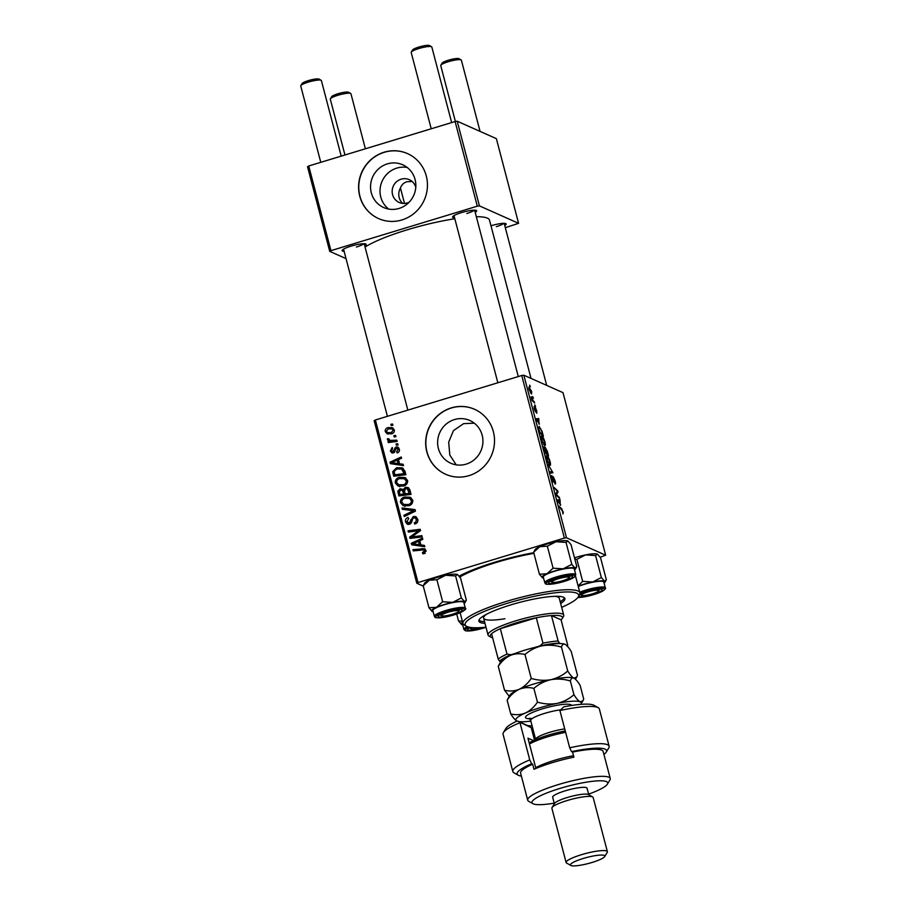 <?xml version="1.0" encoding="UTF-8"?>
<svg xmlns="http://www.w3.org/2000/svg" width="911" height="911" viewBox="0 0 911 911"><rect width="100%" height="100%" fill="white"/><g stroke="black" fill="none" stroke-linecap="round" stroke-linejoin="round"><path stroke-width="1.37" d="M388.667 209.074A23.401 22.502 114 0 1 380.468 186.368A23.401 22.502 114 0 1 396.82 168.102A23.401 22.502 114 0 1 407.194 167.476M415.792 187.279A12.447 11.968 -66 0 0 392.208 190.365A12.447 11.968 -66 0 0 409.141 202.219M412.079 181.471L406.818 181.767C403.698 182.781 401.58 184.865 400.453 188.019A12.447 11.968 -66 0 0 402.696 203.381M387.357 163.878A23.401 22.502 -66 0 0 370.629 184.831A23.401 22.502 -66 0 0 383.679 207.537A23.401 22.502 -66 0 0 399.041 208.448A23.401 22.502 -66 0 0 415.769 187.495A23.401 22.502 -66 0 0 402.719 164.789A23.401 22.502 -66 0 0 387.357 163.878M384.135 152.217A35.563 34.208 -66 0 0 358.718 184.056A35.563 34.208 -66 0 0 378.555 218.572A35.563 34.208 -66 0 0 401.91 219.95A35.563 34.208 -66 0 0 427.327 188.11A35.563 34.208 -66 0 0 407.49 153.595A35.563 34.208 -66 0 0 384.135 152.217M407.581 153.64A35.563 34.208 -66 0 0 384.317 152.296A35.563 34.208 -66 0 0 358.9 184.09A35.563 34.208 -66 0 0 378.646 218.617M456.206 464.838L449.806 455.033L448.679 442.177L453.439 430.652L463.597 423.649L474.289 423.171M466.125 464.143A23.401 22.502 114 0 1 450.763 463.232A23.401 22.502 114 0 1 437.713 440.525A23.401 22.502 114 0 1 454.43 419.572A23.401 22.502 114 0 1 469.803 420.483A23.401 22.502 114 0 1 482.853 443.19A23.401 22.502 114 0 1 466.125 464.143M451.218 407.912A35.563 34.208 -66 0 0 425.801 439.751A35.563 34.208 -66 0 0 445.638 474.267A35.563 34.208 -66 0 0 468.983 475.644A35.563 34.208 -66 0 0 494.4 443.805A35.563 34.208 -66 0 0 474.574 409.29A35.563 34.208 -66 0 0 451.218 407.912M474.654 409.324A35.563 34.208 -66 0 0 451.389 407.991A35.563 34.208 -66 0 0 425.984 439.774A35.563 34.208 -66 0 0 445.718 474.301M454.566 217.775A12.447 2.186 -14.7 0 1 452.653 216.716A12.447 2.186 -14.7 0 1 461.49 212.593A12.447 2.186 -14.7 0 1 476.351 210.498A12.447 2.186 -14.7 0 1 475.2 212.365M344.119 251.322A12.447 2.186 -14.7 0 1 342.217 250.263A12.447 2.186 -14.7 0 1 351.042 246.141A12.447 2.186 -14.7 0 1 365.903 244.046A12.447 2.186 -14.7 0 1 364.764 245.913M490.972 225.769A12.447 2.186 -14.7 0 1 491.029 225.757A12.447 2.186 -14.7 0 1 505.901 223.662A12.447 2.186 -14.7 0 1 504.751 225.518M459.178 576.139A64.009 11.228 -14.7 0 1 495.197 562.087A64.009 11.228 -14.7 0 1 533.778 552.704M531.022 378.407L489.514 220.189A67.573 11.854 165.3 0 0 476.351 216.716M454.817 218.742A67.573 11.854 165.3 0 0 407.24 229.811A67.573 11.854 165.3 0 0 365.072 247.075M404.495 203.426L400.453 188.019M521.73 375.514L523.848 375.207L566.494 537.763L564.376 538.071L521.73 375.514L375.366 419.982L418.012 582.539L416.794 583.245L423.296 586.137M416.794 583.245L374.148 420.688L375.366 419.982M566.494 537.763L605.656 555.209L600.201 557.19M541.191 436.267L541.794 436.084C542.774 436.506 543.833 438.498 544.949 442.063C545.541 444.727 545.45 445.889 544.676 445.525L541.476 439.569C540.872 436.813 540.975 435.652 541.794 436.084L541.419 436.039M539.437 424.014L536.067 418.787L538.754 418.548L539.005 424.15M563.317 512.05L562.952 513.941L562.93 511.811L559.012 506.277L561.688 508.759L563.009 512.141M562.679 512.984L562.93 511.811M552.032 476.669L553.045 480.928L553.228 476.658L555.118 480.792C555.733 483.263 555.699 484.322 555.027 483.992L553.581 477.911L553.387 482.17L551.69 478.491L551.747 475.462L552.112 476.715L551.337 476.84M553.581 477.911L552.92 478.252M552.726 481.372L553.694 481.076L553.387 482.17M552.578 481.076L553.205 480.598M548.08 464.587L552.966 472.729L550.324 473.151L549.993 471.909L552.26 471.545L548.08 464.587M546.361 455.978L546.953 455.796C547.944 456.206 549.003 458.199 550.119 461.763C550.711 464.439 550.62 465.589 549.845 465.236L546.646 459.269C546.042 456.513 546.144 455.352 546.953 455.796L546.589 455.739M529.587 385.125L530.43 386.845L529.587 385.125M523.848 375.207L563.009 392.652L605.656 555.209M545.211 447.449L547.317 451.218L548.57 455.967L544.926 452.573L543.753 447.916L544.026 446.606L545.211 448.576L545.313 447.358M560.72 505.138L557.338 499.911L560.037 499.672L560.288 505.275M557.156 495.094L559.707 498.454L556.063 495.037L555.721 493.739L557.475 491.53L554.07 487.442L557.714 490.835L558.056 492.134L556.314 494.377L557.156 495.094L556.37 495.322M536.328 412.034L535.657 408.754L535.52 411.818L534.199 408.948L534.142 406.443L535.292 410.519L535.315 407.502L536.727 410.702L536.738 413.309L536.351 412.114M541.897 430.812L543.4 436.255L539.756 432.873L538.629 428.421L539.175 426.359L541.601 430.903M528.858 387.141L531.682 391.479L531.546 394.007L529.086 389.464L529.029 386.97M532.582 396.524L533.425 398.232L532.582 396.524M533.277 400.726L534.666 403.004L532.024 400.533L531.079 396.786L533.277 400.726L532.48 400.965M534.757 404.837L535.6 406.545L534.757 404.837M397.765 443.759L398.096 444.989L396.365 445.24L396.034 443.976L397.765 443.759M395.59 435.447L395.909 436.676L394.178 436.927L393.848 435.663L395.59 435.447M407.547 480.439C407.775 483.308 406.454 485.176 403.584 486.03L398.005 485.973L395.328 482.989C395.089 480.029 396.467 478.138 399.439 477.318L404.962 477.512L407.547 480.439M403.152 464.291L403.505 465.623L390.42 463.653L390.022 462.15L401.239 456.992L401.569 458.233L398.494 459.588L399.599 463.801L403.152 464.291M409.813 489.651L411.055 494.4L398.881 495.937L397.856 491.2L400.066 488.763L403.334 489.537L405.293 487.339L408.003 487.51L409.813 489.651M415.04 509.591L415.45 511.162L404.279 516.514L403.96 515.273L413.526 510.684L402.389 509.283L402.036 507.951L415.04 509.591M423.979 553.637L422.898 553.842L422.419 552.658L424.537 550.768L423.797 549.868L413.298 550.893L412.979 549.64L424.526 548.718L425.915 550.426L423.979 553.637M421.873 535.645L422.203 536.886L410.03 538.401L409.688 537.103L418.673 530.714L408.367 532.058L408.037 530.806L420.199 529.28L420.54 530.578L411.578 536.989L421.873 535.645M564.376 538.071L418.012 582.539M424.435 545.416L424.788 546.748L411.704 544.778L411.305 543.275L422.522 538.116L422.841 539.358L419.777 540.713L420.882 544.926L424.435 545.416M417.716 519.168C418.24 521.696 417.238 523.313 414.733 524.03L414.266 522.846L415.906 522.003L416.327 519.498L415.006 517.744L412.82 518.313L411.681 522.128L409.495 524.292L407.297 524.224L405.543 521.912C405.099 519.737 405.93 518.234 408.003 517.425L408.709 518.553L406.91 521.548L409.107 523.085L413.321 516.491L415.678 516.583L417.716 519.168M410.269 523.962L407.991 523.039L410.576 523.745M412.717 500.139C412.945 503.02 411.624 504.888 408.754 505.742L403.174 505.685L400.498 502.701C400.259 499.729 401.637 497.839 404.609 497.03L410.132 497.224L412.717 500.139M397.23 452.892L396.604 451.754L398.255 449.351L396.536 448.121L393.461 452.881L391.776 452.813L390.363 451.025L392.208 447.438L392.675 448.633L391.445 450.763L392.948 451.708L396.114 446.925L397.754 447.016L399.325 449.089C399.747 450.979 399.052 452.255 397.23 452.892M399.314 449.043L396.536 448.121M394.19 452.528L392.163 451.662L394.406 452.357M404.962 471.192L405.885 474.699L393.711 476.237L392.698 471.716L396.627 467.707L402.377 467.89L404.962 471.192M394.281 429.855C394.543 431.882 393.666 433.192 391.673 433.807L387.107 433.738L385.262 431.552C385.046 429.48 385.979 428.17 388.04 427.601L392.356 427.68L394.281 429.855M396.832 440.195L397.162 441.436L388.314 442.564L387.984 441.311L389.817 441.095L387.391 439.671L387.482 438.738L388.929 438.829L389.726 440.4L396.832 440.195M392.595 424.059L392.926 425.289L391.195 425.528L390.865 424.275L392.595 424.059M455.101 121.527L457.208 121.22L479.425 205.875L477.307 206.182L455.101 121.527L308.738 165.984L330.944 250.65L329.725 251.356L346.032 258.622M329.725 251.356L307.519 166.69L308.738 165.984M479.425 205.875L518.587 223.32L505.32 227.682M518.587 223.32L496.37 138.654L457.208 121.22M477.307 206.182L330.944 250.65M466.831 213.481A10.67 1.868 165.3 0 0 474.21 210.179M356.383 247.029A10.67 1.868 165.3 0 0 363.762 243.738M496.37 226.634A10.67 1.868 165.3 0 0 503.76 223.343M411.544 538.207L409.688 537.103M411.465 537.9L412.273 537.296M419.732 531.181L418.673 530.714M409.882 531.876L408.037 530.806M409.813 531.603L420.461 530.259M422.123 536.625L413.355 537.786L411.578 536.989M413.332 545.029L411.305 543.275M418.787 541.441L419.834 540.963M424.583 545.985L420.882 544.926M420.119 542.045L418.456 541.305L412.82 543.81L420.996 544.972M412.82 543.81L419.345 544.664L418.456 541.305M421.121 545.45L419.345 544.664M424.241 553.546L422.419 552.658M424.196 553.455L425.243 553.25M425.027 553.159L423.467 552.465M426.029 551.428L424.537 550.768M426.018 550.984L423.797 549.868M414.824 550.699L412.979 549.64M414.756 550.438L423.672 549.31L421.895 548.513M423.672 549.31L425.3 549.265M415.906 523.574L414.266 522.846M416.179 523.426L414.653 522.743M417.192 522.584L415.906 522.003M417.887 520.192L416.327 519.498M417.785 519.452L415.006 517.744M408.253 524.463L407.319 522.709L405.543 521.912M411.316 522.88L410.018 522.31M414.311 517.596L415.097 517.277L413.321 516.491M415.097 517.277L416.532 517.129M405.475 515.945L403.96 515.273M415.04 511.356L413.526 510.684M404.017 509.488L402.036 507.951M403.812 508.748L415.188 510.183M404.951 506.47L400.498 502.701M405.589 498.101L406.386 497.816L404.609 497.03M406.386 497.816L410.952 497.679M412.808 500.526L409.495 498.431L404.803 498.294C402.708 498.886 401.728 500.219 401.865 502.325L403.812 504.443L408.492 504.489C410.542 503.885 411.487 502.542 411.339 500.469L409.495 498.431M403.812 504.443L410.269 505.286M410.075 505.195L408.492 504.489M412.854 501.141L411.339 500.469M400.407 495.743L400.1 494.559M399.303 491.849L397.856 491.2M401.079 489.867L401.842 489.56L400.066 488.763M401.842 489.56L403.174 489.378M404.336 489.993L403.334 489.537M406.295 488.478L407.069 488.137L405.293 487.339M407.069 488.137L408.811 488.023M410.03 490.482L407.228 488.672L405.577 488.592L404.507 491.245L405.19 493.853L409.301 493.341L407.228 488.672M405.19 493.853L406.978 494.65L410.986 494.138M404.017 490.961L400.43 489.981L399.428 492.395L399.986 494.514L403.778 494.035L402.241 490.175L404.643 491.735M399.986 494.514L401.762 495.299L405.554 494.821L405.315 493.91M405.554 494.821L403.778 494.035M410.963 494.081L409.301 493.341M410.052 490.608L408.322 489.833M398.198 452.471L396.604 451.754M399.462 449.886L398.255 449.351M392.732 453.006L390.363 451.025M394.782 451.902L393.598 451.378M395.921 448.531L394.736 448.007M396.513 448.804L397.891 447.711L396.114 446.925M397.891 447.711L398.574 447.608M392.049 463.904L390.022 462.15M397.503 460.317L398.551 459.839M403.3 464.861L399.599 463.801M398.836 460.92L397.173 460.18L391.536 462.686L399.713 463.847M391.536 462.686L398.061 463.54L397.173 460.18M399.838 464.325L398.061 463.54M395.237 476.043L394.93 474.859M394.201 472.388L392.698 471.716M397.663 468.755L398.403 468.505L396.627 467.707M398.403 468.505L403.186 468.345M405.065 471.568L401.592 469.028L396.877 468.96L394.133 471.397L394.816 474.802L404.131 473.629L401.592 469.028M394.816 474.802L396.592 475.599L405.816 474.437M405.794 474.369L404.131 473.629M405.384 472.786L403.721 472.046M399.792 486.77L395.328 482.989M400.419 478.4L401.216 478.116L399.439 477.318M401.216 478.116L405.782 477.968M407.638 480.826L404.325 478.73L399.633 478.594C397.538 479.175 396.558 480.518 396.695 482.625L398.654 484.732L403.322 484.789C405.372 484.174 406.317 482.83 406.169 480.757L404.325 478.73M398.654 484.732L405.099 485.574M404.905 485.495L403.322 484.789M407.684 481.441L406.169 480.757M388.097 434.057L387.038 432.338L385.262 431.552M389.099 428.66L389.828 428.386L388.04 427.601M389.828 428.386L393.165 428.17M394.315 429.992L392.026 428.91L388.359 428.83L386.332 431.279L387.505 432.588L391.229 432.611L393.222 430.163L392.026 428.91M387.505 432.588L392.277 433.59M392.8 433.317L391.229 432.611M394.395 430.687L393.222 430.163M395.693 436.711L393.848 435.663M389.828 442.37L387.984 441.311M389.76 442.108L391.593 441.881L389.817 441.095M389.509 441.026L387.391 439.671M389.168 440.469L389.259 439.535M388.792 439.33L387.482 438.738M389.726 440.4L391.502 441.197L397.082 441.163M397.879 445.024L396.034 443.976M392.709 425.312L390.865 424.275M544.721 451.81L546.156 452.778L544.983 448.713L543.765 447.984M545.393 453.006L546.156 452.778M544.174 449.704L545.029 451.719M544.368 447.836L544.471 449.613M545.826 453.405L547.818 454.316L545.769 448.599L545.006 448.781M547.044 454.555L547.818 454.316M545.598 450.649L546.589 453.177M545.769 448.599L545.894 450.558M547.682 462.241L549.766 464.041L548.843 464.325M548.786 464.234L549.538 464.006L549.732 461.513L547.249 457.003L546.258 457.197M546.725 459.565L548.023 462.139M547.249 457.003L547.021 459.474M550.073 472.205L552.26 471.545M560.914 508.998L561.688 508.759M557.486 500.446L560.037 499.672M558.819 502.257L560.174 504.307L559.297 500.948L557.931 500.982L558.386 502.382M558.625 497.429L559.388 497.201M556.94 491.075L557.714 490.835M556.496 492.612L558.056 492.134M555.824 494.138L556.917 493.808M536.203 419.322L538.754 418.548M537.536 421.133L538.891 423.182L538.014 419.823L536.647 419.857L537.103 421.258M539.551 432.11L542.649 434.615L542.227 433.032C541.293 429.73 540.371 427.919 539.483 427.578L538.515 427.749M541.886 434.843L542.649 434.615M538.708 428.796L539.859 432.019M539.483 427.578L539.027 428.694M542.512 442.53L544.607 444.329L543.673 444.614M543.616 444.534L544.368 444.306L544.562 441.812L542.079 437.303L541.088 437.496M541.555 439.854L542.854 442.427M542.079 437.303L541.851 439.762M529.154 389.714L531.398 392.789L530.578 393.04M530.532 392.96L531.398 391.343L529.598 388.245L528.847 388.382M529.598 388.245L529.382 389.646M533.584 401.99L534.347 401.751M562.782 580.728A8.894 1.56 165.3 0 0 569.09 577.779A8.894 1.56 165.3 0 0 558.329 578.747A8.894 1.56 165.3 0 0 552.157 582.22A8.894 1.56 165.3 0 0 562.782 580.728M411.271 52.075L412.535 49.991A8.894 1.56 -14.7 0 1 418.844 47.053A8.894 1.56 -14.7 0 1 429.457 45.55L431.575 46.746A10.67 1.868 165.3 0 0 418.844 48.545A10.67 1.868 165.3 0 0 411.271 52.075A10.67 1.868 165.3 0 0 411.191 52.439L431.222 128.781M451.651 122.575L431.825 47.019A10.67 1.868 165.3 0 0 431.575 46.746M440.822 65.228L442.086 63.144A8.894 1.56 -14.7 0 1 448.394 60.206A8.894 1.56 -14.7 0 1 459.007 58.714L461.125 59.91A10.67 1.868 165.3 0 0 448.383 61.697A10.67 1.868 165.3 0 0 440.822 65.228A10.67 1.868 165.3 0 0 440.742 65.603L455.398 121.482M480.063 131.389L461.376 60.183A10.67 1.868 165.3 0 0 461.125 59.91M592.332 593.881A8.894 1.56 165.3 0 0 598.629 590.943A8.894 1.56 165.3 0 0 587.88 591.899A8.894 1.56 165.3 0 0 581.708 595.384A8.894 1.56 165.3 0 0 592.332 593.881M300.824 85.623L302.088 83.539A8.894 1.56 -14.7 0 1 308.396 80.601A8.894 1.56 -14.7 0 1 319.021 79.098L321.139 80.293A10.67 1.868 165.3 0 0 308.396 82.092A10.67 1.868 165.3 0 0 300.824 85.623A10.67 1.868 165.3 0 0 300.744 85.987L320.774 162.329M447.882 612.294A8.894 1.56 165.3 0 0 441.721 615.779A8.894 1.56 165.3 0 0 452.334 614.276A8.894 1.56 165.3 0 0 458.643 611.338A8.894 1.56 165.3 0 0 447.882 612.294M341.204 156.123L321.389 80.578A10.67 1.868 165.3 0 0 321.139 80.293M472.069 627.611A8.894 1.56 165.3 0 0 471.272 628.932A8.894 1.56 165.3 0 0 481.35 627.599M330.374 98.787L331.638 96.703A8.894 1.56 -14.7 0 1 337.947 93.753A8.894 1.56 -14.7 0 1 348.56 92.262L350.689 93.457A10.67 1.868 165.3 0 0 337.947 95.256A10.67 1.868 165.3 0 0 330.374 98.787A10.67 1.868 165.3 0 0 330.294 99.151L344.95 154.984M365.379 148.778L350.94 93.731A10.67 1.868 165.3 0 0 350.689 93.457M547.34 546.19L556.017 541.738A17.309 3.04 -14.7 0 0 539.824 546.657L533.641 552.225L535.053 549.675A17.309 3.04 -14.7 0 1 535.486 549.162A17.309 3.04 -14.7 0 1 539.824 546.657L547.34 546.19L553.102 568.191L546.93 573.748L539.414 574.215L542.592 577.881A17.309 3.04 -14.7 0 1 542.444 577.813A17.309 3.04 -14.7 0 1 546.93 573.748A17.309 3.04 -14.7 0 1 563.123 568.828L553.102 568.191M567.86 540.952A17.309 3.04 -14.7 0 1 568.009 541.02L567.86 540.952A17.309 3.04 -14.7 0 0 556.017 541.738L566.027 542.387L567.86 540.952L571.026 544.619L576.8 566.608L574.966 568.043A17.309 3.04 -14.7 0 1 575.388 569.159A17.309 3.04 -14.7 0 1 574.966 569.671A17.309 3.04 -14.7 0 1 574.545 570.024M576.8 566.608L575.388 569.159M572.199 577.369A12.447 2.186 -14.7 0 1 558.192 582.55A12.447 2.186 -14.7 0 1 548.604 582.471A12.447 2.186 -14.7 0 1 548.912 582.106A12.447 2.186 -14.7 0 1 560.777 577.426A12.447 2.186 -14.7 0 1 572.302 576.253A12.447 2.186 -14.7 0 1 572.199 577.369M575.763 574.659L574.26 568.897A15.999 2.801 165.3 0 0 560.447 569.66A15.999 2.801 165.3 0 0 543.81 576.014A15.999 2.801 165.3 0 0 543.298 577.027L544.812 582.778A15.999 2.801 -14.7 0 1 545.325 581.765A15.999 2.801 -14.7 0 1 561.962 575.41A15.999 2.801 -14.7 0 1 575.763 574.659L574.989 576.652C571.801 579.248 564.797 581.639 553.968 583.837C543.389 585.056 545.917 583.495 544.812 582.778M566.027 542.387L571.801 564.376L563.123 568.828A17.309 3.04 165.3 0 1 574.966 568.043L571.801 564.376M533.641 552.225L539.414 574.215M543.594 578.143A17.309 3.04 -14.7 0 1 542.592 577.881M574.807 559.024L576.879 559.354L585.557 554.901A17.309 3.04 -14.7 0 1 593.072 553.808A17.309 3.04 -14.7 0 1 597.411 554.116L597.57 554.195A17.309 3.04 -14.7 0 1 597.57 554.195L597.57 554.195A17.309 3.04 -14.7 0 0 597.411 554.116L600.577 557.771L606.35 579.772L604.938 582.323A17.309 3.04 -14.7 0 1 604.095 583.177M574.499 557.862A17.309 3.04 -14.7 0 1 585.557 554.901L595.578 555.551L597.411 554.116M579.738 594.371A12.447 2.186 -14.7 0 1 598.629 589.144A12.447 2.186 -14.7 0 1 601.852 589.406A12.447 2.186 -14.7 0 1 595.931 593.391A12.447 2.186 -14.7 0 1 581.582 596.648A12.447 2.186 -14.7 0 1 578.519 596.454M579.76 592.23A15.999 2.801 -14.7 0 1 600.793 587.048A15.999 2.801 -14.7 0 1 605.314 587.823L603.799 582.061A15.999 2.801 165.3 0 0 599.29 581.286A15.999 2.801 165.3 0 0 578.257 586.479M576.879 559.354L582.653 581.343L578.121 586.001M595.578 555.551L601.351 577.54L592.674 581.992L582.653 581.343M606.35 579.772L604.517 581.207L601.351 577.54M578.178 586.206A17.309 3.04 -14.7 0 1 592.674 581.992A17.309 3.04 -14.7 0 1 604.517 581.207A17.309 3.04 -14.7 0 1 604.938 582.323M452.676 602.387A17.309 3.04 -14.7 0 1 460.192 601.294A17.309 3.04 -14.7 0 1 464.53 601.59L461.353 597.935L452.676 602.387L442.666 601.738L436.494 607.307L428.979 607.762L432.144 611.429A17.309 3.04 -14.7 0 1 431.996 611.361A17.309 3.04 -14.7 0 1 436.494 607.307A17.309 3.04 165.3 0 1 452.676 602.387M458.643 609.527A12.447 2.186 -14.7 0 1 461.866 609.801A12.447 2.186 -14.7 0 1 455.944 613.775A12.447 2.186 -14.7 0 1 441.584 617.043A12.447 2.186 -14.7 0 1 438.168 616.018A12.447 2.186 -14.7 0 1 446.253 612.135A12.447 2.186 -14.7 0 1 458.643 609.527M459.292 601.681A15.999 2.801 165.3 0 0 442.086 605.451A15.999 2.801 165.3 0 0 432.85 610.575L434.365 616.326A15.999 2.801 -14.7 0 1 443.589 611.201A15.999 2.801 -14.7 0 1 460.807 607.443A15.999 2.801 -14.7 0 1 465.327 608.206L463.813 602.456A15.999 2.801 165.3 0 0 459.292 601.681M455.591 575.934L457.413 574.499A17.309 3.04 -14.7 0 0 445.57 575.285A17.309 3.04 -14.7 0 0 429.377 580.205A17.309 3.04 -14.7 0 0 424.617 583.222L423.205 585.773L429.377 580.205L436.893 579.738L445.57 575.285L455.591 575.934L461.353 597.935M436.893 579.738L442.666 601.738M457.413 574.499A17.309 3.04 -14.7 0 1 457.561 574.579A17.309 3.04 -14.7 0 1 457.584 574.579L460.59 578.166L466.352 600.155L464.952 602.718A17.309 3.04 -14.7 0 1 464.109 603.572M466.352 600.155L464.53 601.59A17.309 3.04 -14.7 0 1 464.952 602.718M423.205 585.773L428.979 607.762M433.146 611.691A17.309 3.04 -14.7 0 1 432.144 611.429M456.718 614.037L458.529 620.926L461.695 624.593A17.309 3.04 -14.7 0 1 461.547 624.513A17.309 3.04 -14.7 0 1 461.695 622.965A17.309 3.04 -14.7 0 1 462.629 622.247M484.208 627.383A12.447 2.186 -14.7 0 1 467.719 629.182A12.447 2.186 -14.7 0 1 468.015 628.818A12.447 2.186 -14.7 0 1 470.292 627.406M462.788 622.851A15.999 2.801 165.3 0 0 462.401 623.728L463.915 629.49A15.999 2.801 -14.7 0 1 464.428 628.476A15.999 2.801 -14.7 0 1 467.32 626.677M462.378 621.302L458.529 620.926M461.695 624.593A17.309 3.04 165.3 0 0 462.697 624.855M560.664 603.515A44.457 7.8 165.3 0 0 564.888 598.584A44.457 7.8 165.3 0 0 510.764 604.904A44.457 7.8 165.3 0 0 478.89 621.143A44.457 7.8 165.3 0 0 484.982 623.375M478.935 620.232A44.457 7.8 165.3 0 0 484.538 621.678M561.666 607.352A58.68 10.294 165.3 0 0 578.2 596.99A58.68 10.294 165.3 0 0 507.199 603.321A58.68 10.294 165.3 0 0 466.5 626.29A58.68 10.294 165.3 0 0 485.996 627.212M466.5 626.29L464.371 625.094A60.456 10.602 -14.7 0 1 462.959 623.511A60.456 10.602 -14.7 0 1 506.311 601.431A60.456 10.602 -14.7 0 1 579.92 592.833A60.456 10.602 -14.7 0 1 579.464 594.906L578.2 596.99M533.948 553.364A60.456 10.602 165.3 0 0 496.096 562.486A60.456 10.602 165.3 0 0 459.827 577.027M504.91 618.74A39.116 6.855 -14.7 0 1 483.604 618.102A39.116 6.855 -14.7 0 1 486.747 614.128M554.583 596.329A39.116 6.855 -14.7 0 1 559.274 598.242L563.727 615.176A39.116 6.855 -14.7 0 1 563.431 616.519L562.167 618.603A37.34 6.548 165.3 0 0 561.256 616.189A37.34 6.548 165.3 0 0 551.451 615.563A37.34 6.548 165.3 0 0 536.306 617.76L500.321 628.692A37.34 6.548 165.3 0 0 491.576 633.749A37.34 6.548 165.3 0 0 491.086 637.245A37.34 6.548 165.3 0 0 491.393 637.404A37.34 6.548 165.3 0 0 492.635 637.802M560.219 601.829A44.457 7.8 165.3 0 0 564.387 597.81M491.086 637.245L488.956 636.049A39.116 6.855 -14.7 0 1 488.045 635.035A39.116 6.855 -14.7 0 1 520.079 619.571A39.116 6.855 -14.7 0 1 562.474 613.991A39.116 6.855 -14.7 0 1 563.727 615.176M558.113 640.957L559.491 643.064A35.563 6.24 165.3 0 0 539.927 645.922L542.967 643.166A37.34 6.548 -14.7 0 1 558.113 640.957L551.451 615.563L561.074 619.844A37.34 6.548 165.3 0 0 562.167 618.603M542.967 643.166L536.306 617.76A37.34 6.548 165.3 0 0 500.321 628.692L506.994 654.098L510.923 654.724A35.563 6.24 165.3 0 0 499.615 661.261L500.731 661.75M499.615 661.261L498.237 659.143A37.34 6.548 -14.7 0 1 506.994 654.098M491.576 633.749L498.237 659.143M560.664 643.587L559.491 643.064M567.257 646.525L567.747 645.25L561.074 619.844M539.927 645.922L535.543 647.254M515.307 653.392L510.923 654.724M529.758 759.922L531.637 763.748A46.233 8.108 165.3 0 0 518.222 775.204L513.986 772.813A49.786 8.734 -14.7 0 1 512.813 771.503A49.786 8.734 -14.7 0 1 529.758 759.922L519.987 722.674A49.786 8.734 165.3 0 0 503.419 732.546L505.947 728.379A46.233 8.108 -14.7 0 1 517.277 720.965L527.025 725.304A24.893 4.361 165.3 0 0 532.081 725.805M503.419 732.546A49.786 8.734 165.3 0 0 503.043 734.255L512.813 771.503M532.662 728.037A21.34 3.746 -14.7 0 1 531.25 727.684L517.277 720.965M588.608 794.141A39.116 6.855 165.3 0 0 607.409 784.155A39.116 6.855 165.3 0 0 560.071 788.379A39.116 6.855 165.3 0 0 532.935 803.696A39.116 6.855 165.3 0 0 554.207 803.16M532.935 803.696L528.687 801.304A42.68 7.482 -14.7 0 1 527.697 800.188A42.68 7.482 -14.7 0 1 558.295 784.599A42.68 7.482 -14.7 0 1 610.256 778.529A42.68 7.482 -14.7 0 1 609.926 779.987L607.409 784.155M607.386 851.671L593.163 797.489A21.34 3.746 165.3 0 0 592.662 796.931L588.426 794.54A17.787 3.12 165.3 0 0 567.189 797.535A17.787 3.12 165.3 0 0 554.571 803.411L552.043 807.579A21.34 3.746 165.3 0 0 551.884 808.319L566.107 862.501A21.34 3.746 -14.7 0 1 581.4 854.712A21.34 3.746 -14.7 0 1 607.386 851.671A21.34 3.746 -14.7 0 1 607.216 852.4L604.699 856.568A17.787 3.12 165.3 0 0 583.177 858.492A17.787 3.12 165.3 0 0 570.844 865.45A17.787 3.12 165.3 0 0 592.082 862.455A17.787 3.12 165.3 0 0 604.699 856.568M592.662 796.931A21.34 3.746 165.3 0 0 567.189 800.518A21.34 3.746 165.3 0 0 552.043 807.579M588.768 794.734L587.06 788.231A17.787 3.12 165.3 0 0 565.412 790.759A17.787 3.12 165.3 0 0 552.658 797.25L554.366 803.753M610.256 778.529L603.139 751.427A42.68 7.482 165.3 0 0 572.575 752.076L573.907 757.155A42.68 7.482 -14.7 0 0 552.521 762.587A42.68 7.482 -14.7 0 0 533.994 769.283L532.662 764.204A42.68 7.482 165.3 0 0 520.591 773.086L527.697 800.188M569.682 747.794L559.901 710.546A49.786 8.734 165.3 0 1 598.197 707.688A49.786 8.734 165.3 0 1 599.358 708.986L609.14 746.246A49.786 8.734 -14.7 0 1 608.764 747.942L606.236 752.11A46.233 8.108 165.3 0 0 571.561 751.632L569.682 747.794A49.786 8.734 -14.7 0 1 609.14 746.246M531.637 763.748L532.662 764.204M518.222 775.204A46.233 8.108 165.3 0 0 521.377 776.104M603.936 754.445A46.233 8.108 165.3 0 0 606.236 752.11M572.575 752.076L571.561 751.632M559.901 710.546L563.852 706.822A46.233 8.108 -14.7 0 1 593.949 705.296L598.197 707.688M535.896 768.463L527.959 738.183L533.436 740.62M570.844 865.45L566.596 863.059A21.34 3.746 -14.7 0 1 566.107 862.501M529.2 742.92A30.234 5.307 -14.7 0 1 563.237 731.339A30.234 5.307 -14.7 0 1 565.253 730.941M565.617 732.319A32.01 5.614 165.3 0 0 564.125 732.615A32.01 5.614 165.3 0 0 529.485 744.025M535.714 767.734A32.01 5.614 -14.7 0 1 570.343 756.312A32.01 5.614 -14.7 0 1 573.531 755.709M567.735 671.008C570.092 674.823 572.154 677.203 573.919 678.16A33.787 5.921 165.3 0 0 550.802 679.697C557.281 678.581 563.795 679.002 570.343 680.961C571.049 678.524 572.245 677.59 573.919 678.16L574.237 678.319A33.787 5.921 165.3 0 0 574.203 678.296A33.787 5.921 165.3 0 0 573.919 678.16L576.743 677.044L577.494 675.347L571.22 651.445C568.863 647.63 566.801 645.239 565.036 644.293L565.355 644.453A33.787 5.921 165.3 0 0 565.321 644.43A33.787 5.921 165.3 0 0 565.036 644.293C563.351 643.724 562.167 644.658 561.461 647.095L567.735 671.008C562.827 675.29 557.179 678.183 550.802 679.697C544.311 680.802 537.786 680.38 531.25 678.433L524.975 654.519C529.883 650.238 535.531 647.334 541.908 645.831C548.399 644.715 554.924 645.136 561.461 647.095M531.25 678.433C527.902 683.375 523.893 686.996 519.19 689.297C514.453 691.176 509.568 691.472 504.535 690.208L498.26 666.294C501.597 661.352 505.616 657.731 510.308 655.43C515.057 653.551 519.942 653.244 524.975 654.519M504.535 690.208L509.215 696.3M565.036 644.293A33.787 5.921 -14.7 0 0 541.908 645.831A33.787 5.921 165.3 0 0 510.308 655.43A33.787 5.921 165.3 0 0 501.004 661.306L498.26 666.294M519.19 689.297A33.787 5.921 165.3 0 0 509.898 695.173L507.142 700.16C510.479 695.218 514.499 691.597 519.19 689.297C523.939 687.418 528.824 687.11 533.857 688.386C538.754 684.104 544.402 681.212 550.802 679.697A33.787 5.921 165.3 0 0 519.19 689.297M573.919 678.16C575.684 679.105 577.745 681.496 580.113 685.311L583.712 699.056L582.96 700.753L580.136 701.857A33.787 5.921 165.3 0 0 557.02 703.406A33.787 5.921 165.3 0 0 525.419 713.006A33.787 5.921 165.3 0 0 516.651 720.92A33.787 5.921 165.3 0 0 516.936 721.057A33.787 5.921 165.3 0 0 517.004 721.091M518.484 721.501A33.787 5.921 165.3 0 0 530.84 721.102M580.74 704.374A33.787 5.921 165.3 0 0 580.967 704.044A33.787 5.921 165.3 0 0 580.136 701.857C578.371 700.912 576.31 698.521 573.953 694.706C569.056 698.988 563.419 701.891 557.02 703.406C550.529 704.51 544.015 704.089 537.467 702.142C534.131 707.084 530.111 710.705 525.419 713.006C520.671 714.884 515.785 715.181 510.752 713.917C513.087 717.697 515.148 720.077 516.936 721.057M510.752 713.917L507.142 700.16M537.467 702.142L533.857 688.386M573.953 694.706L570.343 680.961M414.949 534.734L413.651 534.153M417.83 532.605L416.566 532.035M416.213 537.331L414.437 536.533M417.238 544.869L415.462 544.072M412.114 520.454L410.679 519.817M412.182 512.734L410.588 512.028M399.758 493.648L398.084 492.908M404.905 492.771L403.243 492.031M410.36 491.769L408.697 491.029M395.226 450.638L394.087 450.125M395.955 463.745L394.178 462.947M394.6 474.016L392.937 473.276M395.067 441.391L393.279 440.594M550.039 472.057L551.554 471.591M574.522 576.891A14.94 2.619 165.3 0 0 564.308 576.173A14.94 2.619 165.3 0 0 546.589 582.584A14.94 2.619 165.3 0 0 556.803 583.302A14.94 2.619 165.3 0 0 574.522 576.891M577.893 597.445A14.94 2.619 165.3 0 0 579.874 597.4A14.94 2.619 165.3 0 0 600.326 592.218A14.94 2.619 165.3 0 0 600.338 588.392A14.94 2.619 165.3 0 0 579.965 593.539M460.34 608.776A14.94 2.619 165.3 0 0 439.888 613.968A14.94 2.619 165.3 0 0 439.876 617.795A14.94 2.619 165.3 0 0 460.34 612.602A14.94 2.619 165.3 0 0 460.34 608.776M469.233 627.223A14.94 2.619 165.3 0 0 465.692 629.285A14.94 2.619 165.3 0 0 470.463 630.867A14.94 2.619 165.3 0 0 486.007 627.269L473.082 630.549L465.441 630.811L463.915 629.49M534.506 740.131L531.25 727.684L527.025 725.304M529.576 718.733A23.823 4.179 -14.7 0 1 529.667 713.768A23.823 4.179 -14.7 0 1 554.514 705.774A23.823 4.179 -14.7 0 1 571.596 705.467M560.618 709.851A19.564 3.428 165.3 0 0 554.514 710.865A19.564 3.428 165.3 0 0 530.68 720.487L528.972 718.369L532.263 718.506M535.702 739.607L535.657 739.459A19.564 3.428 -14.7 0 1 559.491 729.825A19.564 3.428 -14.7 0 1 564.729 728.925M553.489 477.899L552.897 478.07M569.09 577.779L570.206 575.934M518.279 376.562L474.631 210.19M497.85 382.768L453.997 215.6M552.157 582.22L550.278 581.161M598.629 590.943L599.757 589.098M504.182 223.343L546.691 385.387M581.708 595.384L579.829 594.325M441.721 615.779L439.842 614.72M343.549 249.147L387.414 416.327M364.195 243.738L407.843 410.121M458.643 611.338L459.759 609.482M471.272 628.932L469.381 627.873M605.314 587.823C606.122 588.312 605.189 589.44 602.49 591.205C595.635 594.45 588.028 596.534 579.681 597.457L577.847 597.502M434.365 616.326C435.515 617.077 433.044 617.806 439.683 617.84L459.77 612.875C464.974 610.222 466.819 608.662 465.327 608.206M579.92 592.833L575.513 576.037M462.959 623.511L460.135 612.727M488.045 635.035L483.604 618.102M575.433 679.207L576.697 677.112M580.967 704.044L582.915 700.821M535.657 739.459L530.68 720.487"/></g></svg>
